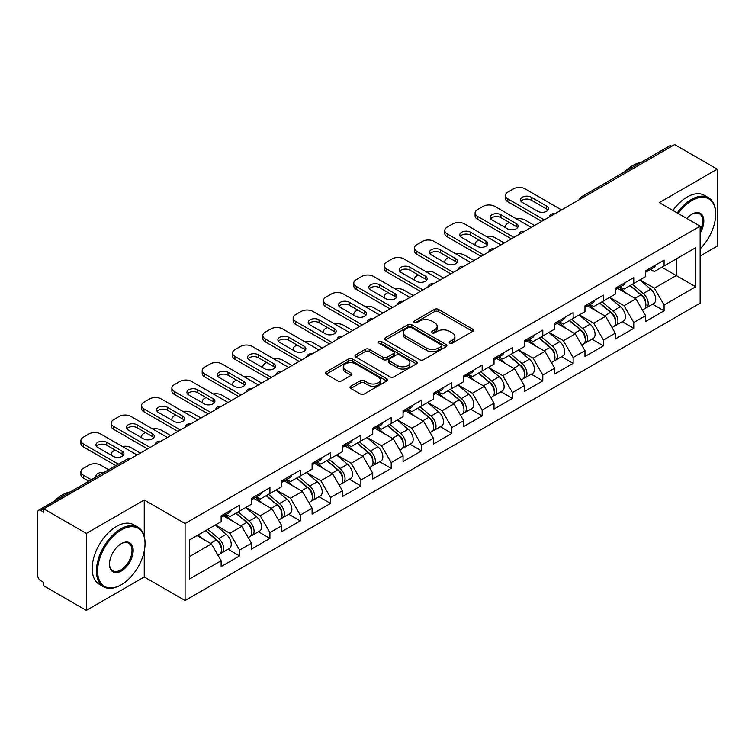 <?xml version="1.0" encoding="UTF-8"?>
<svg xmlns="http://www.w3.org/2000/svg" width="755" height="755" viewBox="0 0 755 755"><rect width="100%" height="100%" fill="white"/><g stroke="black" fill="none" stroke-linecap="round" stroke-linejoin="round"><path stroke-width="1.13" d="M449.763 343.081A1.887 1.095 0 0 0 452.434 343.081L472.705 331.379A2.699 1.557 0 0 0 473.489 330.275A2.699 1.557 0 0 0 472.705 329.18L438.362 309.352A2.699 1.557 0 0 0 434.55 309.352L414.278 321.054A1.887 1.095 0 0 0 413.721 321.819A1.887 1.095 0 0 0 414.278 322.593A1.887 1.095 0 0 0 416.949 322.593L419.572 321.083A8.635 4.983 0 0 1 431.784 321.083L434.644 322.734A8.635 4.983 0 0 1 437.173 326.254A8.635 4.983 0 0 1 434.644 329.784L432.02 331.294A1.887 1.095 0 0 0 431.464 332.068A1.887 1.095 0 0 0 432.02 332.842A1.887 1.095 0 0 0 434.691 332.842L437.315 331.322A8.635 4.983 0 0 1 449.527 331.322L452.387 332.974A8.635 4.983 0 0 1 454.916 336.503A8.635 4.983 0 0 1 452.387 340.024L449.763 341.543A1.887 1.095 0 0 0 449.206 342.308A1.887 1.095 0 0 0 449.763 343.081L449.763 341.543M350.792 386.23A2.699 1.557 0 0 0 349.999 387.334A2.699 1.557 0 0 0 350.792 388.438L360.428 393.997A2.699 1.557 0 0 0 364.24 393.997L386.758 381.001A2.699 1.557 0 0 0 387.541 379.897A2.699 1.557 0 0 0 386.758 378.793L352.415 358.974A2.699 1.557 0 0 0 348.602 358.974L326.084 371.97A2.699 1.557 0 0 0 325.292 373.074A2.699 1.557 0 0 0 326.084 374.169L337.721 380.888A2.699 1.557 0 0 0 341.543 380.888L351.179 375.329A2.699 1.557 0 0 0 351.962 374.225A2.699 1.557 0 0 0 351.179 373.121L345.403 369.79A7.22 4.171 0 0 1 343.289 366.845A7.22 4.171 0 0 1 347.744 362.995A7.22 4.171 0 0 1 355.614 363.901L378.217 376.953A7.22 4.171 0 0 1 380.331 379.897A7.22 4.171 0 0 1 375.877 383.748A7.22 4.171 0 0 1 368.015 382.842L364.24 380.671A2.699 1.557 0 0 0 360.428 380.671L350.792 386.23L350.792 388.438M144.262 499.98L86.344 533.426L43.771 508.851L674.687 144.592L717.25 169.167L659.332 202.614L700.149 226.179L185.079 523.545L144.262 499.98L144.262 536.371M419.761 359.739A2.699 1.557 0 0 0 423.574 359.739L446.092 346.743A2.699 1.557 0 0 0 446.875 345.639A2.699 1.557 0 0 0 446.092 344.544L411.749 324.716A2.699 1.557 0 0 0 407.936 324.716L385.418 337.711A2.699 1.557 0 0 0 384.625 338.816A2.699 1.557 0 0 0 385.418 339.91L419.761 359.739M379.595 343.487A1.887 1.095 0 0 1 381.511 343.761L381.511 341.515L416.42 361.673A2.699 1.557 0 0 1 417.213 362.768A2.699 1.557 0 0 1 416.42 363.872L393.912 376.868A2.699 1.557 0 0 1 390.09 376.868L355.756 357.039L355.756 354.841A2.699 1.557 0 0 0 354.963 355.945A2.699 1.557 0 0 0 355.756 357.039M355.756 354.841L365.392 349.282A2.699 1.557 0 0 1 369.204 349.282L383.134 357.323A2.699 1.557 0 0 0 386.947 357.323L393.336 353.633A2.699 1.557 0 0 0 394.129 352.528A2.699 1.557 0 0 0 393.336 351.424L378.84 343.053A1.887 1.095 0 0 1 378.283 342.279A1.887 1.095 0 0 1 379.454 341.279A1.887 1.095 0 0 1 381.511 341.515M86.344 533.426L86.344 610.408L144.262 576.962L185.079 600.527L185.079 523.545M185.079 600.527L700.149 303.161L700.149 226.179M228.067 549.262L239.599 555.925L239.599 550.084L229.879 533.256L215.496 524.952M239.599 555.925L221.13 566.58L221.13 560.748L189.552 578.981L189.552 539.929L221.13 521.696L221.13 515.863L239.599 505.199L239.599 511.041L251.453 504.189L251.453 498.357L269.922 487.692L269.922 493.534L281.775 486.682L281.775 480.85L300.245 470.186L300.245 476.027L312.098 469.176L312.098 463.343L330.558 452.689L330.558 458.521L342.421 451.679L342.421 445.837L360.881 435.182L360.881 441.014L372.734 434.172L372.734 428.33L391.203 417.675L391.203 423.508L403.057 416.666L403.057 410.824L421.526 400.169L421.526 406.001L433.379 399.159L433.379 393.327L451.849 382.662L451.849 388.495L463.702 381.652L463.702 375.82L482.162 365.156L482.162 370.988L494.025 364.146L494.025 358.314L512.485 347.649L512.485 353.482L524.338 346.639L524.338 340.807L542.807 330.143L542.807 335.984L554.661 329.133L554.661 323.3L573.13 312.636L573.13 318.478L584.983 311.626L584.983 305.794L603.453 295.13L603.453 300.971L615.306 294.12L615.306 288.287L633.766 277.632L633.766 283.465L645.629 276.623L645.629 270.781L664.089 260.126L664.089 265.958L695.676 247.725L695.676 286.777L664.089 305.011L654.377 288.174L639.985 279.869M652.556 304.19L664.089 310.843L664.089 305.011M664.089 310.843L645.629 321.507L645.629 315.666L633.766 322.517L624.055 305.681L609.672 297.376M622.243 321.696L633.766 328.35L633.766 322.517M633.766 328.35L615.306 339.014L615.306 333.172L603.453 340.024L593.732 323.187L579.349 314.882M591.92 339.193L603.453 345.856L603.453 340.024M603.453 345.856L584.983 356.52L584.983 350.679L573.13 357.53L563.409 340.694L549.027 332.389M561.597 356.7L573.13 363.363L573.13 357.53M573.13 363.363L554.661 374.018L554.661 368.185L542.807 375.027L533.087 358.2L518.704 349.895M531.275 374.206L542.807 380.869L542.807 375.027M542.807 380.869L524.338 391.524L524.338 385.692L512.485 392.534L502.764 375.707L488.381 367.402M500.952 391.713L512.485 398.376L512.485 392.534M512.485 398.376L494.025 409.031L494.025 403.198L482.162 410.041L472.451 393.213L458.068 384.908M470.629 409.219L482.162 415.882L482.162 410.041M482.162 415.882L463.702 426.537L463.702 420.705L451.849 427.547L442.128 410.72L427.745 402.415M440.316 426.726L451.849 433.379L451.849 427.547M451.849 433.379L433.379 444.044L433.379 438.211L421.526 445.054L411.805 428.217L397.423 419.922M409.993 444.233L421.526 450.886L421.526 445.054M421.526 450.886L403.057 461.55L403.057 455.718L391.203 462.56L381.483 445.724L367.1 437.419M379.671 461.739L391.203 468.393L391.203 462.56M391.203 468.393L372.734 479.057L372.734 473.225L360.881 480.067L351.16 463.23L336.777 454.925M349.348 479.246L360.881 485.899L360.881 480.067M360.881 485.899L342.421 496.563L342.421 490.722L330.558 497.573L320.847 480.737L306.464 472.432M319.025 496.752L330.558 503.406L330.558 497.573M330.558 503.406L312.098 514.07L312.098 508.228L300.245 515.08L290.524 498.243L276.141 489.938M288.712 514.249L300.245 520.912L300.245 515.08M300.245 520.912L281.775 531.577L281.775 525.735L269.922 532.586L260.201 515.75L245.819 507.445M258.389 531.756L269.922 538.419L269.922 532.586M269.922 538.419L251.453 549.074L251.453 543.241L239.599 550.084M226.123 514.476L229.879 516.647L239.599 511.041M229.879 533.256L241.732 526.414L223.593 515.939M251.453 543.241L241.732 526.414M256.445 496.969L260.201 499.14L269.922 493.534M260.201 515.75L272.055 508.908L253.916 498.432M281.775 525.735L272.055 508.908M286.768 479.463L290.524 481.633L300.245 476.027M290.524 498.243L302.377 491.401L284.239 480.926M312.098 508.228L302.377 491.401M317.081 461.966L320.847 464.127L330.558 458.521M320.847 480.737L332.7 473.895L314.561 463.419M342.421 490.722L332.7 473.895M347.404 444.459L351.16 446.62L360.881 441.014M351.16 463.23L363.023 456.388L344.875 445.912M372.734 473.225L363.023 456.388M377.726 426.952L381.483 429.123L391.203 423.508M381.483 445.724L393.336 438.882L375.197 428.406M403.057 455.718L393.336 438.882M408.049 409.446L411.805 411.617L421.526 406.001M411.805 428.217L423.659 421.375L405.52 410.899M433.379 438.211L423.659 421.375M438.372 391.939L442.128 394.11L451.849 388.495M442.128 410.72L453.981 403.868L435.843 393.393M463.702 420.705L453.981 403.868M468.695 374.433L472.451 376.603L482.162 370.988M472.451 393.213L484.304 386.362L466.165 375.896M494.025 403.198L484.304 386.362M499.008 356.926L502.764 359.097L512.485 353.482M502.764 375.707L514.627 368.855L496.488 358.389M524.338 385.692L514.627 368.855M529.331 339.42L533.087 341.59L542.807 335.984M533.087 358.2L544.95 351.358L526.801 340.882M554.661 368.185L544.95 351.358M559.653 321.913L563.409 324.084L573.13 318.478M563.409 340.694L575.263 333.852L557.124 323.376M584.983 350.679L575.263 333.852M589.976 304.407L593.732 306.577L603.453 300.971M593.732 323.187L605.585 316.345L587.447 305.869M615.306 333.172L605.585 316.345M620.299 286.909L624.055 289.071L633.766 283.465M624.055 305.681L635.908 298.838L617.769 288.363M645.629 315.666L635.908 298.838M671.771 146.281L583.719 197.112M582.483 197.829A4.124 2.378 120 0 1 583.53 196.998A4.124 2.378 60 0 0 581.463 196.8L669.515 145.96A4.124 2.378 60 0 1 671.572 146.168M650.612 269.403L654.377 271.564L664.089 265.958M654.377 288.174L676.235 275.556L676.235 258.946L695.676 247.725M661.852 267.251L695.676 286.777M700.149 256.03L717.25 246.149L717.25 169.167M86.344 610.408L43.771 585.833L43.771 582.464L40.666 580.67A4.124 2.378 -120 0 1 37.75 575.621L37.75 512.098A4.124 2.378 -120 0 1 38.599 510.21A4.124 2.378 -120 0 1 40.666 510.418L43.771 512.211L43.771 508.851M189.552 556.539L211.419 543.911L197.036 535.616M221.13 560.748L211.419 543.911M144.262 576.962L144.262 551.037M450.518 343.346L452.387 342.27A8.635 4.983 0 0 0 454.916 338.74L454.916 336.503M437.173 326.254L437.173 328.5A8.635 4.983 0 0 1 434.644 332.03L432.775 333.106M472.668 331.398L438.362 311.598A2.699 1.557 0 0 0 434.55 311.598L415.033 322.857M446.054 346.762L411.749 326.962A2.699 1.557 0 0 0 407.936 326.962L385.456 339.939M441.316 346.413A1.887 1.095 0 0 0 441.873 345.639A1.887 1.095 0 0 0 441.316 344.875L411.173 327.472A1.887 1.095 0 0 0 408.502 327.472L405.737 329.067A8.635 4.983 0 0 0 403.208 332.587A8.635 4.983 0 0 0 405.737 336.117L426.339 348.008A8.635 4.983 0 0 0 438.551 348.008L441.316 346.413L441.316 348.659A1.887 1.095 0 0 0 441.873 347.885L441.873 345.639M403.208 332.587L403.208 334.833A8.635 4.983 0 0 0 405.737 338.363L405.737 336.117M441.316 348.659L438.551 350.254A8.635 4.983 0 0 1 426.339 350.254L405.737 338.363M355.794 357.068L365.392 351.519L365.392 349.282M394.129 352.528L394.129 354.774A2.699 1.557 0 0 1 393.336 355.869L386.947 359.559A2.699 1.557 0 0 1 383.134 359.559L369.204 351.519A2.699 1.557 0 0 0 365.392 351.519M381.511 343.761L416.382 363.891M397.583 365.665A7.22 4.171 0 0 0 405.444 366.562A7.22 4.171 0 0 0 409.899 362.711A7.22 4.171 0 0 0 407.785 359.767L399.82 355.171A2.699 1.557 0 0 0 396.007 355.171L389.618 358.861A2.699 1.557 0 0 0 388.825 359.965A2.699 1.557 0 0 0 389.618 361.06L397.583 365.665L397.583 367.902A7.22 4.171 0 0 0 405.444 368.808A7.22 4.171 0 0 0 409.899 364.958L409.899 362.711M388.825 359.965L388.825 362.202A2.699 1.557 0 0 0 389.618 363.306L389.618 361.06M397.583 367.902L389.618 363.306M380.331 379.897L380.331 382.143A7.22 4.171 0 0 1 375.877 385.994A7.22 4.171 0 0 1 368.015 385.088L364.24 382.917A2.699 1.557 0 0 0 360.428 382.917L350.83 388.457M343.289 366.845L343.289 369.091A7.22 4.171 0 0 0 345.403 372.036L345.403 369.79M351.141 375.348L345.403 372.036M386.72 381.02L352.415 361.211A2.699 1.557 0 0 0 348.602 361.211L326.122 374.187M643.317 296.602L641.958 295.818M645.053 308.172A9.069 5.238 -120 0 0 646.374 307.757A9.069 5.238 -120 0 0 647.998 301.424A9.069 5.238 -120 0 0 643.279 293.516L632.341 284.286M646.374 307.757L653.858 303.434A9.069 5.238 -120 0 0 655.482 297.102A9.069 5.238 -120 0 0 650.763 289.203L639.825 279.973M630.236 285.503L642.713 296.036A5.502 3.171 60 0 1 645.676 302.812M534.549 225.5L525.121 220.064A8.248 4.756 0 0 0 516.562 218.931M509.276 222.47L507.822 223.32A8.248 4.756 0 0 0 505.406 226.679A8.248 4.756 0 0 0 505.623 227.774M642.392 310.06L644.043 309.106A9.069 5.238 -120 0 0 645.667 302.764A9.069 5.238 -120 0 0 640.948 294.865L630.01 285.635M626.848 293.61L619.468 287.381M520.978 201.264A6.323 3.652 180 0 1 531.246 200.141L546.601 209.012A6.323 3.652 180 0 1 547.922 210.126M541.741 221.347L507.822 201.774A8.248 4.756 180 0 1 505.406 198.405L505.406 195.488A8.248 4.756 0 0 0 507.822 198.848L507.822 201.774M648.064 269.375A9.069 5.238 60 0 1 646.374 271.847A9.069 5.238 60 0 1 645.629 272.159M655.548 265.062A9.069 5.238 60 0 1 653.858 267.525L646.374 271.847M505.406 195.488A8.248 4.756 0 0 1 507.822 192.119L513.457 188.863A8.248 4.756 0 0 1 525.121 188.863L561.56 209.909M544.261 219.894L507.822 198.848M531.246 197.225L546.601 206.087A6.323 3.652 180 0 1 548.451 208.673A6.323 3.652 180 0 1 544.544 212.042A6.323 3.652 180 0 1 537.654 211.249L522.3 202.387A6.323 3.652 180 0 1 520.45 199.811A6.323 3.652 180 0 1 524.357 196.432A6.323 3.652 180 0 1 531.246 197.225L531.246 200.141M700.149 248.857A33.531 19.366 120 0 0 715.693 214.175A33.531 19.366 120 0 0 691.986 200.481A33.531 19.366 120 0 0 678.216 213.514M677.216 212.938A34.362 19.838 -60 0 1 691.401 199.471A34.362 19.838 -60 0 1 708.577 197.772A34.362 19.838 -60 0 1 715.693 213.495A34.362 19.838 -60 0 1 715.693 213.835M686.842 218.497A16.77 9.683 -60 0 1 691.986 214.175L691.986 214.175A16.77 9.683 -60 0 1 702.99 216.43A16.77 9.683 -60 0 1 700.149 233.078M700.149 230.69A15.94 9.202 120 0 0 699.375 213.722A15.94 9.202 120 0 0 691.684 214.345M624.527 171.932A34.362 19.838 -60 0 1 632.699 165.581A34.362 19.838 -60 0 1 640.872 162.495M672.941 210.466A34.362 19.838 -60 0 1 687.125 196.998A34.362 19.838 -60 0 1 704.302 195.3L708.577 197.772M120.743 585.04L121.329 584.71A33.531 19.366 120 0 0 145.036 543.638A33.531 19.366 120 0 0 121.329 529.944A33.531 19.366 120 0 0 97.612 571.016A33.531 19.366 120 0 0 121.329 584.71L120.743 585.04A34.362 19.838 -60 0 1 103.567 586.748A34.362 19.838 -60 0 1 98.301 559.21A34.362 19.838 -60 0 1 120.743 528.934A34.362 19.838 -60 0 1 137.92 527.235A34.362 19.838 -60 0 1 145.036 542.958A34.362 19.838 -60 0 1 145.036 543.298M121.329 543.638L121.329 543.638A16.77 9.683 -60 0 1 133.182 550.48A16.77 9.683 -60 0 1 121.329 571.016A16.77 9.683 -60 0 1 109.475 564.174A16.77 9.683 -60 0 1 121.329 543.638L121.329 543.638M109.475 563.825A15.94 9.202 120 0 0 112.769 570.799A15.94 9.202 120 0 0 120.743 570.006A15.94 9.202 120 0 0 131.162 555.954A15.94 9.202 120 0 0 128.718 543.185A15.94 9.202 120 0 0 121.036 543.808M53.869 501.395A34.362 19.838 -60 0 1 62.042 495.044A34.362 19.838 -60 0 1 70.215 491.958M103.567 586.748L99.292 584.276A34.362 19.838 -60 0 1 94.026 556.746A34.362 19.838 -60 0 1 116.468 526.462A34.362 19.838 -60 0 1 133.644 524.763L137.92 527.235M612.994 314.108L611.635 313.325M614.73 325.669A9.069 5.238 -120 0 0 616.052 325.263A9.069 5.238 -120 0 0 617.684 318.931A9.069 5.238 -120 0 0 612.956 311.022L602.018 301.792M616.052 325.263L623.536 320.941A9.069 5.238 -120 0 0 625.168 314.608A9.069 5.238 -120 0 0 620.44 306.7L609.502 297.479M599.914 303.01L612.39 313.542A5.502 3.171 60 0 1 615.353 320.309M504.227 243.006L494.799 237.57A8.248 4.756 0 0 0 486.239 236.438M478.963 239.977L477.5 240.826A8.248 4.756 0 0 0 475.084 244.186A8.248 4.756 0 0 0 475.301 245.271M612.069 327.566L613.721 326.613A9.069 5.238 -120 0 0 615.344 320.271A9.069 5.238 -120 0 0 610.625 312.372L599.687 303.142M596.535 311.117L589.145 304.888M582.671 331.615L581.312 330.832M584.408 343.176A9.069 5.238 -120 0 0 585.729 342.77A9.069 5.238 -120 0 0 587.362 336.428A9.069 5.238 -120 0 0 582.634 328.529L571.695 319.299M585.729 342.77L593.213 338.448A9.069 5.238 -120 0 0 594.846 332.115A9.069 5.238 -120 0 0 590.117 324.206L579.179 314.977M569.591 320.516L582.067 331.049A5.502 3.171 60 0 1 585.04 337.815M473.904 260.513L464.476 255.077A8.248 4.756 0 0 0 455.916 253.944M448.64 257.483L447.177 258.323A8.248 4.756 0 0 0 444.761 261.692A8.248 4.756 0 0 0 444.978 262.778M581.746 345.073L583.398 344.12A9.069 5.238 -120 0 0 585.031 337.778A9.069 5.238 -120 0 0 580.302 329.878L569.364 320.648M566.212 328.623L558.832 322.394M552.349 349.121L550.99 348.338M554.095 360.682A9.069 5.238 -120 0 0 555.406 360.277A9.069 5.238 -120 0 0 557.039 353.935A9.069 5.238 -120 0 0 552.311 346.035L541.373 336.805M555.406 360.277L562.89 355.954A9.069 5.238 -120 0 0 564.523 349.622A9.069 5.238 -120 0 0 559.795 341.713L548.857 332.483M539.268 338.023L551.745 348.555A5.502 3.171 60 0 1 554.717 355.322M443.581 278.019L434.153 272.583A8.248 4.756 0 0 0 425.603 271.451M418.317 274.99L416.854 275.83A8.248 4.756 0 0 0 414.448 279.199A8.248 4.756 0 0 0 414.665 280.284M551.424 362.579L553.075 361.626A9.069 5.238 -120 0 0 554.708 355.284A9.069 5.238 -120 0 0 549.98 347.385L539.042 338.155M535.89 346.13L528.509 339.901M522.026 366.628L520.667 365.845M523.772 378.189A9.069 5.238 -120 0 0 525.084 377.783A9.069 5.238 -120 0 0 526.716 371.441A9.069 5.238 -120 0 0 521.998 363.542L511.059 354.312M525.084 377.783L532.568 373.461A9.069 5.238 -120 0 0 534.2 367.119A9.069 5.238 -120 0 0 529.481 359.22L518.534 349.99M508.945 355.53L521.422 366.052A5.502 3.171 60 0 1 524.395 372.828M413.259 295.526L403.84 290.08A8.248 4.756 0 0 0 395.28 288.957M387.995 292.496L386.541 293.336A8.248 4.756 0 0 0 384.125 296.706A8.248 4.756 0 0 0 384.342 297.791M521.101 380.086L522.753 379.123A9.069 5.238 -120 0 0 524.385 372.791A9.069 5.238 -120 0 0 519.666 364.891L508.719 355.662M505.567 363.627L498.187 357.408M491.713 384.135L490.344 383.351M493.449 395.695A9.069 5.238 -120 0 0 494.77 395.29A9.069 5.238 -120 0 0 496.394 388.948A9.069 5.238 -120 0 0 491.675 381.048L480.737 371.819M494.77 395.29L502.254 390.967A9.069 5.238 -120 0 0 503.878 384.625A9.069 5.238 -120 0 0 499.159 376.726L488.221 367.496M478.623 373.036L491.109 383.559A5.502 3.171 60 0 1 494.072 390.335M382.945 313.032L373.517 307.587A8.248 4.756 0 0 0 364.958 306.464M357.672 310.003L356.218 310.843A8.248 4.756 0 0 0 353.802 314.212A8.248 4.756 0 0 0 354.019 315.297M490.778 397.583L492.439 396.63A9.069 5.238 -120 0 0 494.063 390.297A9.069 5.238 -120 0 0 489.344 382.398L478.406 373.168M475.244 381.133L467.864 374.905M490.656 218.771A6.323 3.652 180 0 1 500.924 217.648L516.278 226.509A6.323 3.652 180 0 1 517.6 227.632M511.418 238.854L477.5 219.28A8.248 4.756 180 0 1 475.084 215.911L475.084 212.995A8.248 4.756 0 0 0 477.5 216.355L477.5 219.28M617.741 286.881A9.069 5.238 60 0 1 616.052 289.354A9.069 5.238 60 0 1 615.306 289.665M625.225 282.559A9.069 5.238 60 0 1 623.536 285.031L616.052 289.354M475.084 212.995A8.248 4.756 0 0 1 477.5 209.626L483.134 206.37A8.248 4.756 0 0 1 494.799 206.37L531.246 227.415M513.947 237.4L477.5 216.355M500.924 214.731L516.278 223.593A6.323 3.652 180 0 1 518.128 226.179A6.323 3.652 180 0 1 514.221 229.548A6.323 3.652 180 0 1 507.332 228.756L491.977 219.894A6.323 3.652 180 0 1 490.127 217.308A6.323 3.652 180 0 1 494.034 213.939A6.323 3.652 180 0 1 500.924 214.731L500.924 217.648M460.333 236.277A6.323 3.652 180 0 1 470.601 235.154L485.956 244.016A6.323 3.652 180 0 1 487.277 245.139M481.095 256.36L447.177 236.777A8.248 4.756 180 0 1 444.761 233.418L444.761 230.501A8.248 4.756 0 0 0 447.177 233.861L447.177 236.777M587.418 304.388A9.069 5.238 60 0 1 585.729 306.86A9.069 5.238 60 0 1 584.983 307.172M594.902 300.065A9.069 5.238 60 0 1 593.213 302.538L585.729 306.86M444.761 230.501A8.248 4.756 0 0 1 447.177 227.132L452.821 223.876A8.248 4.756 0 0 1 464.476 223.876L500.924 244.913M483.625 254.907L447.177 233.861M470.601 232.238L485.956 241.1A6.323 3.652 180 0 1 487.805 243.686A6.323 3.652 180 0 1 483.908 247.055A6.323 3.652 180 0 1 477.018 246.262L461.664 237.4A6.323 3.652 180 0 1 459.804 234.814A6.323 3.652 180 0 1 463.712 231.445A6.323 3.652 180 0 1 470.601 232.238L470.601 235.154M430.01 253.784A6.323 3.652 180 0 1 440.278 252.661L455.633 261.523A6.323 3.652 180 0 1 456.964 262.646M450.773 273.867L416.854 254.284A8.248 4.756 180 0 1 414.448 250.924L414.448 247.999A8.248 4.756 0 0 0 416.854 251.368L416.854 254.284M557.096 321.894A9.069 5.238 60 0 1 555.406 324.367A9.069 5.238 60 0 1 554.661 324.678M564.58 317.572A9.069 5.238 60 0 1 562.89 320.044L555.406 324.367M414.448 247.999A8.248 4.756 0 0 1 416.854 244.639L422.498 241.383A8.248 4.756 0 0 1 434.153 241.383L470.601 262.419M453.302 272.413L416.854 251.368M440.278 249.745L455.633 258.606A6.323 3.652 180 0 1 457.483 261.192A6.323 3.652 180 0 1 453.585 264.561A6.323 3.652 180 0 1 446.696 263.769L431.341 254.907A6.323 3.652 180 0 1 429.491 252.321A6.323 3.652 180 0 1 433.389 248.952A6.323 3.652 180 0 1 440.278 249.745L440.278 252.661M399.697 271.29A6.323 3.652 180 0 1 409.956 270.167L425.31 279.029A6.323 3.652 180 0 1 426.641 280.152M420.45 291.373L386.541 271.791A8.248 4.756 180 0 1 384.125 268.431L384.125 265.505A8.248 4.756 0 0 0 386.541 268.874L386.541 271.791M526.773 339.401A9.069 5.238 60 0 1 525.084 341.873A9.069 5.238 60 0 1 524.338 342.175M534.257 335.078A9.069 5.238 60 0 1 532.568 337.551L525.084 341.873M384.125 265.505A8.248 4.756 0 0 1 386.541 262.145L392.175 258.889A8.248 4.756 0 0 1 403.84 258.889L440.278 279.926M422.979 289.92L386.541 268.874M409.956 267.251L425.31 276.113A6.323 3.652 180 0 1 427.17 278.689A6.323 3.652 180 0 1 423.262 282.068A6.323 3.652 180 0 1 416.373 281.275L401.018 272.413A6.323 3.652 180 0 1 399.168 269.828A6.323 3.652 180 0 1 403.066 266.458A6.323 3.652 180 0 1 409.956 267.251L409.956 270.167M369.374 288.797A6.323 3.652 180 0 1 379.642 287.674L394.997 296.536A6.323 3.652 180 0 1 396.318 297.659M390.137 308.88L356.218 289.297A8.248 4.756 180 0 1 353.802 285.928L353.802 283.012A8.248 4.756 0 0 0 356.218 286.381L356.218 289.297M496.46 356.907A9.069 5.238 60 0 1 494.77 359.38A9.069 5.238 60 0 1 494.025 359.682M503.934 352.585A9.069 5.238 60 0 1 502.254 355.058L494.77 359.38M353.802 283.012A8.248 4.756 0 0 1 356.218 279.652L361.853 276.396A8.248 4.756 0 0 1 373.517 276.396L409.956 297.432M392.657 307.417L356.218 286.381M379.642 284.758L394.997 293.62A6.323 3.652 180 0 1 396.847 296.196A6.323 3.652 180 0 1 392.94 299.575A6.323 3.652 180 0 1 386.05 298.782L370.696 289.92A6.323 3.652 180 0 1 368.846 287.334A6.323 3.652 180 0 1 372.753 283.965A6.323 3.652 180 0 1 379.642 284.758L379.642 287.674M461.39 401.641L460.031 400.848M463.126 413.202A9.069 5.238 -120 0 0 464.448 412.796A9.069 5.238 -120 0 0 466.08 406.454A9.069 5.238 -120 0 0 461.352 398.555L450.414 389.325M464.448 412.796L471.932 408.474A9.069 5.238 -120 0 0 473.555 402.132A9.069 5.238 -120 0 0 468.836 394.233L457.898 385.003M448.31 390.543L460.786 401.065A5.502 3.171 60 0 1 463.749 407.842M352.623 330.539L343.195 325.094A8.248 4.756 0 0 0 334.635 323.97M327.359 327.51L325.896 328.35A8.248 4.756 0 0 0 323.48 331.719A8.248 4.756 0 0 0 323.697 332.804M460.465 415.09L462.117 414.136A9.069 5.238 -120 0 0 463.74 407.804A9.069 5.238 -120 0 0 459.021 399.895L448.083 390.665M444.931 398.64L437.541 392.411M339.052 306.303A6.323 3.652 180 0 1 349.32 305.18L364.674 314.042A6.323 3.652 180 0 1 365.996 315.165M359.814 326.386L325.896 306.804A8.248 4.756 180 0 1 323.48 303.434L323.48 300.518A8.248 4.756 0 0 0 325.896 303.887L325.896 306.804M466.137 374.414A9.069 5.238 60 0 1 464.448 376.887A9.069 5.238 60 0 1 463.702 377.189M473.621 370.092A9.069 5.238 60 0 1 471.932 372.564L464.448 376.887M323.48 300.518A8.248 4.756 0 0 1 325.896 297.149L331.53 293.903A8.248 4.756 0 0 1 343.195 293.903L379.642 314.939M362.343 324.924L325.896 303.887M349.32 302.255L364.674 311.126A6.323 3.652 180 0 1 366.524 313.702A6.323 3.652 180 0 1 362.617 317.081A6.323 3.652 180 0 1 355.728 316.288L340.373 307.417A6.323 3.652 180 0 1 338.523 304.841A6.323 3.652 180 0 1 342.43 301.471A6.323 3.652 180 0 1 349.32 302.255L349.32 305.18M431.067 419.148L429.708 418.355M432.804 430.709A9.069 5.238 -120 0 0 434.125 430.303A9.069 5.238 -120 0 0 435.758 423.961A9.069 5.238 -120 0 0 431.03 416.062L420.091 406.832M434.125 430.303L441.609 425.98A9.069 5.238 -120 0 0 443.242 419.638A9.069 5.238 -120 0 0 438.513 411.739L427.575 402.509M417.987 408.049L430.463 418.572A5.502 3.171 60 0 1 433.436 425.348M322.3 348.046L312.872 342.6A8.248 4.756 0 0 0 304.312 341.477M297.036 345.016L295.573 345.856A8.248 4.756 0 0 0 293.157 349.225A8.248 4.756 0 0 0 293.374 350.311M430.142 432.596L431.794 431.643A9.069 5.238 -120 0 0 433.427 425.31A9.069 5.238 -120 0 0 428.698 417.402L417.76 408.172M414.608 416.147L407.228 409.918M308.729 323.801A6.323 3.652 180 0 1 318.997 322.687L334.352 331.549A6.323 3.652 180 0 1 335.673 332.672M329.491 343.893L295.573 324.31A8.248 4.756 180 0 1 293.157 320.941L293.157 318.025A8.248 4.756 0 0 0 295.573 321.394L295.573 324.31M435.814 391.92A9.069 5.238 60 0 1 434.125 394.393A9.069 5.238 60 0 1 433.379 394.695M443.298 387.598A9.069 5.238 60 0 1 441.609 390.071L434.125 394.393M293.157 318.025A8.248 4.756 0 0 1 295.573 314.656L301.207 311.409A8.248 4.756 0 0 1 312.872 311.409L349.32 332.445M332.021 342.43L295.573 321.394M318.997 319.761L334.352 328.633A6.323 3.652 180 0 1 336.202 331.209A6.323 3.652 180 0 1 332.304 334.588A6.323 3.652 180 0 1 325.414 333.795L310.06 324.924A6.323 3.652 180 0 1 308.2 322.347A6.323 3.652 180 0 1 312.108 318.978A6.323 3.652 180 0 1 318.997 319.761L318.997 322.687M400.745 436.645L399.386 435.861M402.481 448.215A9.069 5.238 -120 0 0 403.802 447.8A9.069 5.238 -120 0 0 405.435 441.467A9.069 5.238 -120 0 0 400.707 433.568L389.769 424.338M403.802 447.8L411.286 443.487A9.069 5.238 -120 0 0 412.919 437.145A9.069 5.238 -120 0 0 408.191 429.246L397.253 420.016M387.664 425.556L400.141 436.079A5.502 3.171 60 0 1 403.113 442.855M291.977 365.552L282.549 360.107A8.248 4.756 0 0 0 273.989 358.984M266.713 362.523L265.25 363.363A8.248 4.756 0 0 0 262.834 366.732A8.248 4.756 0 0 0 263.061 367.817M399.82 450.103L401.471 449.149A9.069 5.238 -120 0 0 403.104 442.817A9.069 5.238 -120 0 0 398.376 434.908L387.438 425.678M384.286 433.653L376.905 427.424M278.406 341.307A6.323 3.652 180 0 1 288.674 340.184L304.029 349.055A6.323 3.652 180 0 1 305.35 350.178M299.169 361.4L265.25 341.817A8.248 4.756 180 0 1 262.834 338.448L262.834 335.531A8.248 4.756 0 0 0 265.25 338.901L265.25 341.817M405.492 409.427A9.069 5.238 60 0 1 403.802 411.89A9.069 5.238 60 0 1 403.057 412.202M412.976 405.105A9.069 5.238 60 0 1 411.286 407.577L403.802 411.89M262.834 335.531A8.248 4.756 0 0 1 265.25 332.162L270.894 328.906A8.248 4.756 0 0 1 282.549 328.906L318.997 349.952M301.698 359.937L265.25 338.901M288.674 337.268L304.029 346.139A6.323 3.652 180 0 1 305.879 348.716A6.323 3.652 180 0 1 301.981 352.085A6.323 3.652 180 0 1 295.092 351.301L279.737 342.43A6.323 3.652 180 0 1 277.887 339.854A6.323 3.652 180 0 1 281.785 336.475A6.323 3.652 180 0 1 288.674 337.268L288.674 340.184M370.422 454.151L369.063 453.368M372.168 465.722A9.069 5.238 -120 0 0 373.48 465.307A9.069 5.238 -120 0 0 375.112 458.974A9.069 5.238 -120 0 0 370.394 451.065L359.446 441.845M373.48 465.307L380.964 460.994A9.069 5.238 -120 0 0 382.596 454.652A9.069 5.238 -120 0 0 377.868 446.752L366.93 437.523M357.341 443.053L369.818 453.585A5.502 3.171 60 0 1 372.791 460.361M261.655 383.059L252.236 377.613A8.248 4.756 0 0 0 243.676 376.49M236.39 380.029L234.937 380.869A8.248 4.756 0 0 0 232.521 384.229A8.248 4.756 0 0 0 232.738 385.324M369.497 467.609L371.149 466.656A9.069 5.238 -120 0 0 372.781 460.314A9.069 5.238 -120 0 0 368.053 452.415L357.115 443.185M353.963 451.16L346.583 444.931M248.093 358.814A6.323 3.652 180 0 1 258.352 357.691L273.706 366.562A6.323 3.652 180 0 1 275.037 367.685M268.846 378.906L234.937 359.323A8.248 4.756 180 0 1 232.521 355.954L232.521 353.038A8.248 4.756 0 0 0 234.937 356.407L234.937 359.323M375.169 426.924A9.069 5.238 60 0 1 373.48 429.397A9.069 5.238 60 0 1 372.734 429.708M382.653 422.611A9.069 5.238 60 0 1 380.964 425.084L373.48 429.397M232.521 353.038A8.248 4.756 0 0 1 234.937 349.669L240.571 346.413A8.248 4.756 0 0 1 252.236 346.413L288.674 367.459M271.375 377.443L234.937 356.407M258.352 354.774L273.706 363.646A6.323 3.652 180 0 1 275.556 366.222A6.323 3.652 180 0 1 271.658 369.591A6.323 3.652 180 0 1 264.769 368.799L249.414 359.937A6.323 3.652 180 0 1 247.564 357.36A6.323 3.652 180 0 1 251.462 353.982A6.323 3.652 180 0 1 258.352 354.774L258.352 357.691M340.109 471.658L338.74 470.875M341.845 483.228A9.069 5.238 -120 0 0 343.166 482.813A9.069 5.238 -120 0 0 344.79 476.481A9.069 5.238 -120 0 0 340.071 468.572L329.133 459.342M343.166 482.813L350.641 478.491A9.069 5.238 -120 0 0 352.274 472.158A9.069 5.238 -120 0 0 347.555 464.259L336.617 455.029M327.019 460.559L339.505 471.092A5.502 3.171 60 0 1 342.468 477.868M231.341 400.556L221.913 395.12A8.248 4.756 0 0 0 213.354 393.987M206.068 397.526L204.614 398.376A8.248 4.756 0 0 0 202.198 401.736A8.248 4.756 0 0 0 202.415 402.83M339.174 485.116L340.826 484.163A9.069 5.238 -120 0 0 342.459 477.821A9.069 5.238 -120 0 0 337.74 469.921L326.802 460.692M323.64 468.666L316.26 462.438M217.77 376.32A6.323 3.652 180 0 1 228.029 375.197L243.384 384.068A6.323 3.652 180 0 1 244.714 385.182M238.533 396.403L204.614 376.83A8.248 4.756 180 0 1 202.198 373.461L202.198 370.545A8.248 4.756 0 0 0 204.614 373.904L204.614 376.83M344.846 444.431A9.069 5.238 60 0 1 343.166 446.903A9.069 5.238 60 0 1 342.421 447.215M352.33 440.118A9.069 5.238 60 0 1 350.641 442.581L343.166 446.903M202.198 370.545A8.248 4.756 0 0 1 204.614 367.175L210.249 363.919A8.248 4.756 0 0 1 221.913 363.919L258.352 384.965M241.053 394.95L204.614 373.904M228.029 372.281L243.384 381.143A6.323 3.652 180 0 1 245.243 383.729A6.323 3.652 180 0 1 241.336 387.098A6.323 3.652 180 0 1 234.446 386.305L219.092 377.443A6.323 3.652 180 0 1 217.242 374.867A6.323 3.652 180 0 1 221.139 371.488A6.323 3.652 180 0 1 228.029 372.281L228.029 375.197M309.786 489.165L308.427 488.381M311.522 500.725A9.069 5.238 -120 0 0 312.844 500.32A9.069 5.238 -120 0 0 314.467 493.987A9.069 5.238 -120 0 0 309.748 486.078L298.81 476.849M312.844 500.32L320.328 495.997A9.069 5.238 -120 0 0 321.951 489.665A9.069 5.238 -120 0 0 317.232 481.756L306.294 472.536M296.706 478.066L309.182 488.598A5.502 3.171 60 0 1 312.145 495.365M201.019 418.062L191.591 412.626A8.248 4.756 0 0 0 183.031 411.494M175.745 415.033L174.292 415.882A8.248 4.756 0 0 0 171.876 419.242A8.248 4.756 0 0 0 172.093 420.327M308.861 502.622L310.513 501.669A9.069 5.238 -120 0 0 312.136 495.327A9.069 5.238 -120 0 0 307.417 487.428L296.479 478.198M293.317 486.173L285.937 479.944M187.448 393.827A6.323 3.652 180 0 1 197.716 392.704L213.07 401.566A6.323 3.652 180 0 1 214.392 402.689M208.21 413.91L174.292 394.336A8.248 4.756 180 0 1 171.876 390.967L171.876 388.051A8.248 4.756 0 0 0 174.292 391.411L174.292 394.336M314.533 461.937A9.069 5.238 60 0 1 312.844 464.41A9.069 5.238 60 0 1 312.098 464.721M322.017 457.615A9.069 5.238 60 0 1 320.328 460.088L312.844 464.41M171.876 388.051A8.248 4.756 0 0 1 174.292 384.682L179.926 381.426A8.248 4.756 0 0 1 191.591 381.426L228.029 402.472M210.73 412.457L174.292 391.411M197.716 389.788L213.07 398.649A6.323 3.652 180 0 1 214.92 401.235A6.323 3.652 180 0 1 211.013 404.605A6.323 3.652 180 0 1 204.124 403.812L188.769 394.95A6.323 3.652 180 0 1 186.919 392.364A6.323 3.652 180 0 1 190.826 388.995A6.323 3.652 180 0 1 197.716 389.788L197.716 392.704M279.463 506.671L278.104 505.888M281.2 518.232A9.069 5.238 -120 0 0 282.521 517.826A9.069 5.238 -120 0 0 284.154 511.484A9.069 5.238 -120 0 0 279.425 503.585L268.487 494.355M282.521 517.826L290.005 513.504A9.069 5.238 -120 0 0 291.638 507.171A9.069 5.238 -120 0 0 286.909 499.263L275.971 490.033M266.383 495.573L278.859 506.105A5.502 3.171 60 0 1 281.823 512.872M170.696 435.569L161.268 430.133A8.248 4.756 0 0 0 152.708 429M145.432 432.539L143.969 433.379A8.248 4.756 0 0 0 141.553 436.749A8.248 4.756 0 0 0 141.77 437.834M278.538 520.129L280.19 519.176A9.069 5.238 -120 0 0 281.823 512.834A9.069 5.238 -120 0 0 277.094 504.935L266.156 495.705M263.004 503.679L255.615 497.451M157.125 411.333A6.323 3.652 180 0 1 167.393 410.21L182.748 419.072A6.323 3.652 180 0 1 184.069 420.195M177.887 431.416L143.969 411.834A8.248 4.756 180 0 1 141.553 408.474L141.553 405.558A8.248 4.756 0 0 0 143.969 408.917L143.969 411.834M284.21 479.444A9.069 5.238 60 0 1 282.521 481.916A9.069 5.238 60 0 1 281.775 482.228M291.694 475.121A9.069 5.238 60 0 1 290.005 477.594L282.521 481.916M141.553 405.558A8.248 4.756 0 0 1 143.969 402.189L149.603 398.933A8.248 4.756 0 0 1 161.268 398.933L197.716 419.969M180.417 429.963L143.969 408.917M167.393 407.294L182.748 416.156A6.323 3.652 180 0 1 184.597 418.742A6.323 3.652 180 0 1 180.7 422.111A6.323 3.652 180 0 1 173.801 421.318L158.446 412.457A6.323 3.652 180 0 1 156.596 409.871A6.323 3.652 180 0 1 160.504 406.501A6.323 3.652 180 0 1 167.393 407.294L167.393 410.21M249.141 524.178L247.782 523.394M250.877 535.739A9.069 5.238 -120 0 0 252.198 535.333A9.069 5.238 -120 0 0 253.831 528.991A9.069 5.238 -120 0 0 249.103 521.092L238.165 511.862M252.198 535.333L259.682 531.01A9.069 5.238 -120 0 0 261.315 524.678A9.069 5.238 -120 0 0 256.587 516.769L245.649 507.539M236.06 513.079L248.537 523.611A5.502 3.171 60 0 1 251.509 530.378M140.373 453.075L130.945 447.639A8.248 4.756 0 0 0 122.386 446.507M115.109 450.046L113.646 450.886A8.248 4.756 0 0 0 111.23 454.255A8.248 4.756 0 0 0 111.457 455.341M248.216 537.635L249.867 536.682A9.069 5.238 -120 0 0 251.5 530.34A9.069 5.238 -120 0 0 246.772 522.441L235.834 513.211M232.682 521.186L225.301 514.957M126.802 428.84A6.323 3.652 180 0 1 137.07 427.717L152.425 436.579A6.323 3.652 180 0 1 153.746 437.702M147.565 448.923L113.646 429.34A8.248 4.756 180 0 1 111.23 425.98L111.23 423.055A8.248 4.756 0 0 0 113.646 426.424L113.646 429.34M253.888 496.95A9.069 5.238 60 0 1 252.198 499.423A9.069 5.238 60 0 1 251.453 499.734M261.372 492.628A9.069 5.238 60 0 1 259.682 495.101L252.198 499.423M111.23 423.055A8.248 4.756 0 0 1 113.646 419.695L119.29 416.439A8.248 4.756 0 0 1 130.945 416.439L167.393 437.475M150.094 447.47L113.646 426.424M137.07 424.801L152.425 433.663A6.323 3.652 180 0 1 154.275 436.248A6.323 3.652 180 0 1 150.377 439.618A6.323 3.652 180 0 1 143.488 438.825L128.133 429.963A6.323 3.652 180 0 1 126.274 427.377A6.323 3.652 180 0 1 130.181 424.008A6.323 3.652 180 0 1 137.07 424.801L137.07 427.717M218.818 541.684L217.459 540.901M220.564 553.245A9.069 5.238 -120 0 0 221.876 552.839A9.069 5.238 -120 0 0 223.508 546.497A9.069 5.238 -120 0 0 218.78 538.598L207.842 529.368M221.876 552.839L229.36 548.517A9.069 5.238 -120 0 0 230.992 542.175A9.069 5.238 -120 0 0 226.264 534.276L215.326 525.046M205.737 530.586L218.214 541.109A5.502 3.171 60 0 1 221.187 547.885M103.85 472.545A6.323 3.652 0 0 0 95.961 476.084A6.323 3.652 0 0 0 96.159 476.99M108.654 469.77L100.623 465.137A8.248 4.756 0 0 0 88.967 465.137L83.333 468.393A8.248 4.756 0 0 0 80.917 471.762A8.248 4.756 0 0 0 83.333 475.131L83.333 478.047L88.826 481.218M91.355 479.765L83.333 475.131M217.893 555.142L219.545 554.189A9.069 5.238 -120 0 0 221.177 547.847A9.069 5.238 -120 0 0 216.449 539.948L205.511 530.718M202.359 538.683L198.027 535.031M83.333 478.047A8.248 4.756 180 0 1 80.917 474.678L80.917 471.762M96.48 446.347A6.323 3.652 180 0 1 106.748 445.224L122.102 454.085A6.323 3.652 180 0 1 123.433 455.208M115.845 465.618L83.333 446.847A8.248 4.756 180 0 1 80.917 443.487L80.917 440.561A8.248 4.756 0 0 0 83.333 443.931L83.333 446.847M223.565 514.457A9.069 5.238 60 0 1 221.876 516.93A9.069 5.238 60 0 1 221.13 517.232M231.049 510.135A9.069 5.238 60 0 1 229.36 512.607L221.876 516.93M80.917 440.561A8.248 4.756 0 0 1 83.333 437.202L88.967 433.946A8.248 4.756 0 0 1 100.623 433.946L137.07 454.982M118.365 464.165L83.333 443.931M106.748 442.307L122.102 451.169A6.323 3.652 180 0 1 123.952 453.746A6.323 3.652 180 0 1 120.054 457.124A6.323 3.652 180 0 1 113.165 456.331L97.81 447.47A6.323 3.652 180 0 1 95.961 444.884A6.323 3.652 180 0 1 99.858 441.515A6.323 3.652 180 0 1 106.748 442.307L106.748 445.224M128.907 459.701L40.666 510.418M129.756 459.21A4.124 2.378 -60 0 0 128.709 459.587A4.124 2.378 -120 0 0 126.651 459.38L38.599 510.21M552.16 215.335A4.124 2.378 120 0 1 553.207 214.505A4.124 2.378 -60 0 1 554.255 214.127M521.837 232.842A4.124 2.378 120 0 1 522.885 232.011A4.124 2.378 -60 0 1 523.932 231.634M491.514 250.349A4.124 2.378 120 0 1 492.562 249.518A4.124 2.378 -60 0 1 493.61 249.141M461.201 267.855A4.124 2.378 120 0 1 462.239 267.025A4.124 2.378 -60 0 1 463.287 266.647M430.878 285.362A4.124 2.378 120 0 1 431.926 284.531A4.124 2.378 -60 0 1 432.964 284.154M400.556 302.859A4.124 2.378 120 0 1 401.603 302.038A4.124 2.378 -60 0 1 402.651 301.651M370.233 320.365A4.124 2.378 120 0 1 371.281 319.544A4.124 2.378 -60 0 1 372.328 319.157M339.91 337.872A4.124 2.378 120 0 1 340.958 337.041A4.124 2.378 -60 0 1 342.006 336.664M309.588 355.378A4.124 2.378 120 0 1 310.635 354.548A4.124 2.378 -60 0 1 311.683 354.17M279.274 372.885A4.124 2.378 120 0 1 280.322 372.055A4.124 2.378 -60 0 1 281.36 371.677M248.952 390.392A4.124 2.378 120 0 1 249.999 389.561A4.124 2.378 -60 0 1 251.047 389.184M218.629 407.898A4.124 2.378 120 0 1 219.677 407.068A4.124 2.378 -60 0 1 220.724 406.69M188.306 425.405A4.124 2.378 120 0 1 189.354 424.574A4.124 2.378 -60 0 1 190.402 424.197M157.984 442.911A4.124 2.378 120 0 1 159.031 442.081A4.124 2.378 -60 0 1 160.079 441.703M452.387 342.27L452.387 340.024M432.02 332.842L432.02 331.294M434.644 332.03L434.644 329.784M414.278 322.593L414.278 321.054M434.55 311.598L434.55 309.352M438.362 311.598L438.362 309.352M472.705 331.379L472.705 329.18M385.418 339.91L385.418 337.711M407.936 326.962L407.936 324.716M411.749 326.962L411.749 324.716M446.092 346.743L446.092 344.544M426.339 350.254L426.339 348.008M438.551 350.254L438.551 348.008M369.204 351.519L369.204 349.282M383.134 359.559L383.134 357.323M386.947 359.559L386.947 357.323M393.336 355.869L393.336 353.633M416.42 363.872L416.42 361.673M360.428 382.917L360.428 380.671M364.24 382.917L364.24 380.671M368.015 385.088L368.015 382.842M351.179 375.329L351.179 373.121M326.084 374.169L326.084 371.97M348.602 361.211L348.602 358.974M352.415 361.211L352.415 358.974M386.758 381.001L386.758 378.793M643.279 293.516L650.763 289.203M634.983 298.31L640.948 294.865M546.601 206.087L546.601 209.012M612.956 311.022L620.44 306.7M604.67 315.807L610.625 312.372M582.634 328.529L590.117 324.206M574.347 333.314L580.302 329.878M552.311 346.035L559.795 341.713M544.025 350.82L549.98 347.385M521.998 363.542L529.481 359.22M513.702 368.327L519.666 364.891M491.675 381.048L499.159 376.726M483.379 385.833L489.344 382.398M516.278 223.593L516.278 226.509M485.956 241.1L485.956 244.016M455.633 258.606L455.633 261.523M425.31 276.113L425.31 279.029M394.997 293.62L394.997 296.536M461.352 398.555L468.836 394.233M453.066 403.34L459.021 399.895M364.674 311.126L364.674 314.042M431.03 416.062L438.513 411.739M422.743 420.846L428.698 417.402M334.352 328.633L334.352 331.549M400.707 433.568L408.191 429.246M392.421 438.353L398.376 434.908M304.029 346.139L304.029 349.055M370.394 451.065L377.868 446.752M362.098 455.86L368.053 452.415M273.706 363.646L273.706 366.562M340.071 468.572L347.555 464.259M331.775 473.366L337.74 469.921M243.384 381.143L243.384 384.068M309.748 486.078L317.232 481.756M301.453 490.863L307.417 487.428M213.07 398.649L213.07 401.566M279.425 503.585L286.909 499.263M271.139 508.37L277.094 504.935M182.748 416.156L182.748 419.072M249.103 521.092L256.587 516.769M240.817 525.876L246.772 522.441M152.425 433.663L152.425 436.579M218.78 538.598L226.264 534.276M210.494 543.383L216.449 539.948M122.102 451.169L122.102 454.085M581.463 196.8A4.124 4.124 0 0 0 579.481 199.556M554.529 213.967A4.124 4.124 0 0 0 549.159 217.062M524.206 231.474A4.124 4.124 0 0 0 518.845 234.569M493.883 248.98A4.124 4.124 0 0 0 488.523 252.076M463.561 266.487A4.124 4.124 0 0 0 458.2 269.582M433.247 283.993A4.124 4.124 0 0 0 427.877 287.089M402.925 301.5A4.124 4.124 0 0 0 397.555 304.595M372.602 318.997A4.124 4.124 0 0 0 367.241 322.102M342.279 336.503A4.124 4.124 0 0 0 336.919 339.608M311.957 354.01A4.124 4.124 0 0 0 306.596 357.106M281.643 371.517A4.124 4.124 0 0 0 276.273 374.612M251.321 389.023A4.124 4.124 0 0 0 245.951 392.119M220.998 406.53A4.124 4.124 0 0 0 215.628 409.625M190.675 424.036A4.124 4.124 0 0 0 185.315 427.132M160.353 441.543A4.124 4.124 0 0 0 154.992 444.638M130.039 459.049A4.124 4.124 0 0 0 126.651 459.38M505.406 227.642L505.406 226.679M715.693 214.175L715.693 213.495M145.036 543.638L145.036 542.958M475.084 245.148L475.084 244.186M444.761 262.655L444.761 261.692M414.448 280.162L414.448 279.199M384.125 297.668L384.125 296.706M353.802 315.175L353.802 314.212M323.48 332.681L323.48 331.719M293.157 350.188L293.157 349.225M262.834 367.685L262.834 366.732M232.521 385.192L232.521 384.229M202.198 402.698L202.198 401.736M171.876 420.205L171.876 419.242M141.553 437.711L141.553 436.749M111.23 455.218L111.23 454.255"/></g></svg>
